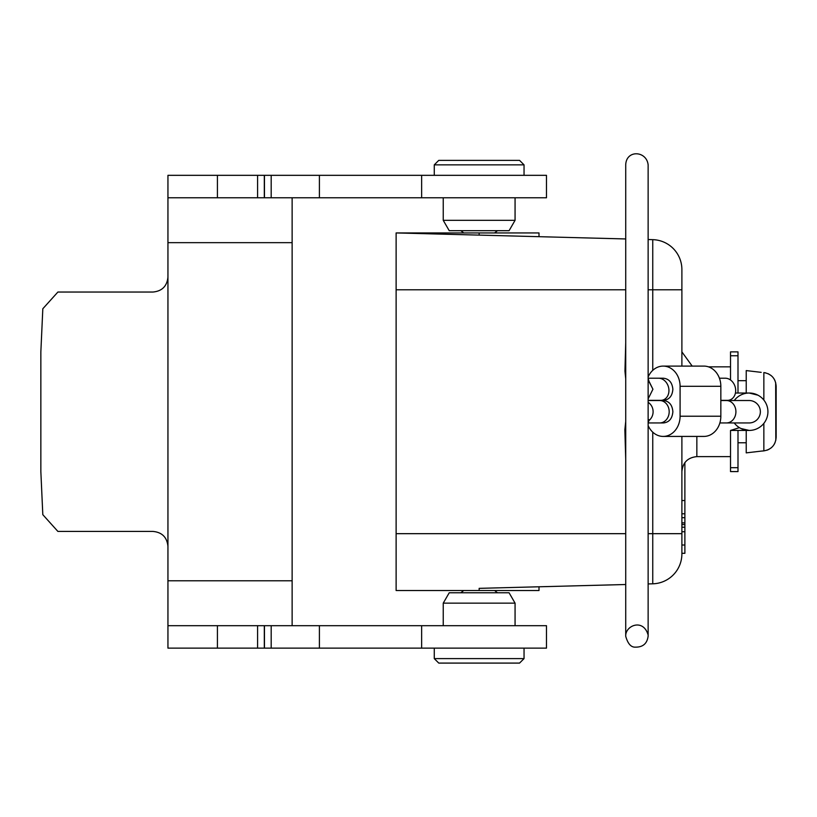 <?xml version="1.0" encoding="UTF-8"?>
<svg xmlns="http://www.w3.org/2000/svg" width="817" height="817" viewBox="0 0 817 817"><rect width="100%" height="100%" fill="white"/><g stroke="black" fill="none" stroke-linecap="round" stroke-linejoin="round"><path stroke-width="1.23" d="M539.006 236.675L539.006 232.937L479.16 232.937L479.16 235.112L539.006 236.675L396.122 232.937L396.122 590.528L479.16 590.528L479.16 588.352L625.72 584.512L479.16 588.352M539.006 586.78L539.006 590.528L479.16 590.528M479.16 235.112L625.72 238.952L396.122 232.937L479.16 232.937M648.136 239.534L652.752 239.657L648.136 239.534M681.889 436.421L681.889 553.895A29.923 29.923 0 0 1 652.752 583.808L648.136 583.93L652.752 583.808L652.752 432.162M684.881 462.606L684.881 553.303L681.889 553.303M684.881 517.682L681.889 517.682M681.889 527.21L684.881 527.21M684.881 524.585L681.889 524.585M681.889 522.89L684.881 522.89M684.881 513.791L681.889 513.791M681.889 500.525L684.881 500.525M681.889 545.01L684.881 545.01M681.889 531.744L684.881 531.744M648.136 289.79L652.752 289.79L652.752 239.657A29.923 29.923 0 0 1 681.889 269.569L681.889 366.098M763.854 423.369L763.854 450.882L761.189 451.117L763.854 450.882C771.462 449.503 775.568 444.959 776.15 437.228L776.15 386.237C775.568 378.506 771.462 373.951 763.854 372.583L765.692 372.879M775.823 440.251L775.67 382.601M768.205 373.726L771.217 375.616M773.719 378.353L774.924 380.497M775.047 442.681L774.046 444.611M772.576 446.542L770.972 448.043M769.022 449.33L766.949 450.228M761.189 451.117L746.227 452.873L746.227 430.436M746.227 393.028L746.227 370.581L761.189 372.348M438.76 160.367L519.551 160.367L524.044 164.86L434.266 164.86L438.76 160.367M515.067 220.324L509.083 230.69L449.227 230.69L443.243 220.324L515.067 220.324L515.067 197.775M479.16 663.087L438.76 663.087L434.266 658.604L524.044 658.604L519.551 663.087L479.16 663.087M443.243 603.14L449.227 592.774L509.083 592.774L515.067 603.14L443.243 603.14L443.243 625.689M726.405 400.514A11.224 9.518 -90 0 1 735.913 411.727A11.224 9.518 -90 0 1 726.405 422.951L749.148 422.951A11.224 11.224 0 0 0 760.361 411.727A11.224 11.224 0 0 0 749.138 400.514L720.839 400.514M648.136 425.565A20.2 16.943 -90 0 0 663.149 436.421A20.2 16.943 -90 0 0 680.091 416.221L720.839 416.221A20.2 16.943 -90 0 1 703.897 436.421L663.149 436.421M648.136 376.954A20.2 16.943 90 0 1 663.149 366.098A20.2 16.943 90 0 1 680.091 386.298L680.091 416.221M658.614 378.22L663.384 378.22C669.041 378.833 672.197 382.499 672.861 389.219C672.35 396.01 669.235 399.717 663.537 400.35L660.728 400.35A11.224 9.089 -106.3 0 0 668.878 389.219A11.224 9.089 -106.3 0 0 658.614 378.22L648.136 378.22M659.666 400.514A11.224 9.518 -90 0 1 669.184 411.727A11.224 9.518 -90 0 1 659.666 422.951L663.455 422.951C669.164 422.297 672.309 418.559 672.871 411.727C672.309 404.915 669.174 401.178 663.455 400.514L648.136 400.514M663.149 366.098L703.897 366.098A20.2 16.943 90 0 1 720.839 386.298L720.839 416.221M648.759 420.714A11.224 10.825 -90 0 0 648.136 402.291M648.81 380.916L652.936 389.219L648.136 398.859M720.839 400.35L727.457 400.35A11.224 9.089 -106.3 0 0 735.606 389.219A11.224 9.089 -106.3 0 0 725.343 378.22L719.42 378.22M734.258 422.951A18.699 18.699 0 0 0 765.948 420.091A18.699 18.699 0 0 0 734.258 400.514M757.941 395.183L749.22 393.028L735.433 393.028L749.24 393.028M740.917 428.496L749.189 430.436L730.521 430.436L739.416 427.659M737.955 430.436L749.22 430.436M737.996 430.436L737.996 471.583L730.521 471.583L730.521 467.702L737.996 467.702M730.521 430.436L730.521 467.702M730.521 379.997L730.521 351.882L737.996 351.882L737.996 393.028M292.129 197.775L292.129 625.689M421.643 648.126L421.643 625.689L546.481 625.689L546.481 648.126L167.945 648.126L167.945 625.689L167.945 648.126M421.643 625.689L167.945 625.689L167.945 175.328L167.945 197.775L217.424 197.775L217.424 175.328L167.945 175.328M217.424 197.775L546.481 197.775L546.481 175.328L217.424 175.328M167.945 546.389L167.945 277.116C167.036 286.185 162.052 291.158 152.983 292.037L57.895 292.037L42.821 308.755L40.85 351.882L40.85 471.583L42.811 514.669L57.895 531.428L152.983 531.428C162.052 532.286 167.036 537.28 167.945 546.389M396.122 289.79L625.72 289.79M652.752 370.356L652.752 289.79L681.889 289.79M396.122 533.675L625.72 533.675M648.136 533.675L681.889 533.675M696.85 436.421L696.85 456.621L730.521 456.621M681.889 553.895A29.923 29.923 0 0 1 652.752 583.808M763.854 400.095L763.854 372.583M680.091 386.298L720.839 386.298M648.136 379.905L652.936 389.219M730.521 355.752L737.996 355.752M319.406 648.126L319.406 625.689M271.183 648.126L271.183 625.689M264.31 648.126L264.31 625.689M257.59 648.126L257.59 625.689M217.424 648.126L217.424 625.689M167.945 580.795L292.129 580.795M292.129 242.659L167.945 242.659M421.643 197.775L421.643 175.328M319.406 197.775L319.406 175.328M271.183 197.775L271.183 175.328M264.31 197.775L264.31 175.328M257.59 197.775L257.59 175.328M737.996 442.773L746.227 442.773M737.996 380.681L746.227 380.681M708.462 366.843L730.521 366.843M696.85 456.621C687.781 457.52 682.798 462.514 681.889 471.583M692.183 366.098L681.889 351.882M494.591 232.937L497.482 230.69M463.729 232.937L460.829 230.69M524.044 175.328L524.044 164.86M434.266 175.328L434.266 164.86M443.243 220.324L443.243 197.775M434.266 648.126L434.266 658.604M524.044 648.126L524.044 658.604M515.067 603.14L515.067 625.689M494.591 590.528L497.482 592.774M463.729 590.528L460.829 592.774M726.405 422.951L719.869 422.951M625.72 421.388L624.862 429.671L625.72 459.46M649.147 419.693L648.136 423.308M659.676 422.951L648.208 422.951M625.72 636.259L625.72 636.259C627.824 643.725 631.03 647.36 635.33 647.146C642.928 647.258 647.187 643.571 648.136 636.065L648.136 164.952C646.747 150.757 626.343 149.46 625.72 164.758L625.72 636.259C625.117 625.638 643.183 618.071 648.065 634.789M648.136 378.302L649.106 381.662M625.72 342.65L624.954 371.081L625.72 378.843M648.136 400.35L660.728 400.35M737.751 396.95L737.097 397.481M264.453 648.126L264.453 625.689M264.453 197.775L264.453 175.328"/></g></svg>
